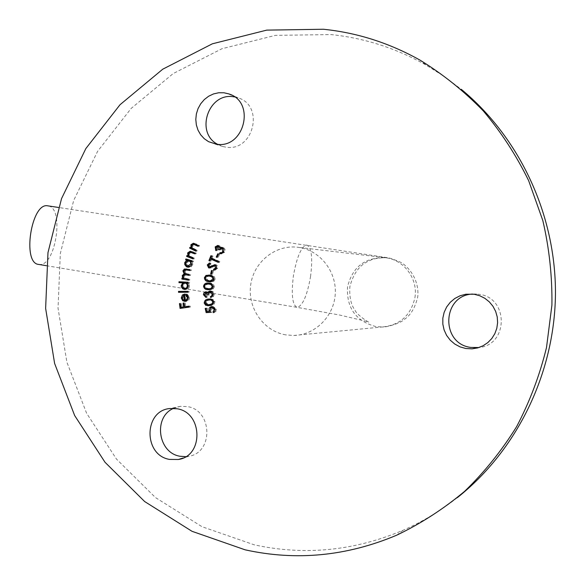 <?xml version="1.0" encoding="UTF-8"?>
<svg xmlns="http://www.w3.org/2000/svg" width="585" height="585" viewBox="0 0 585 585"><rect width="100%" height="100%" fill="white"/><g stroke="black" fill="none" stroke-linecap="round" stroke-linejoin="round"><path stroke-width="0.44" stroke-dasharray="2.92 2.19" d="M285.802 334.891C263.528 331.168 247.345 307.9 250.687 284.924C253.714 261.904 275.601 244.289 298.028 247.294L298.979 247.426C320.119 250.49 336.719 271.564 335.256 293.955C334.035 316.353 315.059 335.139 293.721 335.476L285.802 334.891M38.771 264.435L39.363 264.493C55.853 266.504 64.599 207.404 48.014 205.876M173.526 408.359L180.458 406.326L187.339 406.582C212.53 410.092 213.686 452.805 188.655 456.307L185.708 456.673M234.622 96.934L238.117 97.841C264.903 105.761 253.312 152.166 225.89 147.135L223.017 146.572L217.554 144.298M472.607 294.058L478.983 294.292C508.745 297.465 508.636 345.004 478.837 347.556M457.324 497.652C440.439 510.961 422.341 521.842 403.028 530.295C353.991 550.968 304.375 555.801 254.183 544.803L202.022 526.719L155.478 497.586L116.495 459.108L86.602 413.251L66.887 362.181L58.032 308.156L60.328 253.473L73.673 200.458L97.585 151.361L131.186 108.386L173.211 73.556L221.978 48.716L275.403 35.363L331.037 34.581C364.214 38.01 395.789 48.109 425.756 64.884L443.964 76.277L461.243 89.3M194.264 244.296L192.838 245.393L193.511 248.354L197.357 250.395L196.984 251.228L195.719 251.119M196.984 251.228L195.909 250.702M191.076 247.806L191.266 247.389L189.986 247.272M191.266 247.389L191.917 247.886M192.355 247.93L192.187 244.866L191.807 244.83M192.187 244.866L192.567 244.245M193.971 243.397L196.37 243.996L199.507 245.546L198.256 245.422M199.507 245.546L199.141 246.373L197.884 246.256M199.141 246.373L198.066 245.846M192.838 245.393L191.566 245.269M193.511 248.354L192.246 248.237M197.357 250.395L196.092 250.278M191.273 252.281L189.598 253.502L190.505 256.384L194.483 258.073L194.176 258.943L192.911 258.848M194.176 258.943L193.035 258.497M188.07 255.967L186.907 255.521M188.187 255.623L188.933 256.033M189.313 256.062L188.911 253.042L188.494 253.005M188.911 253.042L189.328 252.259M190.768 251.382L192.999 251.813L196.246 253.071L194.98 252.969M196.246 253.071L195.938 253.934L194.681 253.831M195.938 253.934L194.798 253.488M189.598 253.502L188.319 253.4M190.505 256.384L189.233 256.288M194.483 258.073L193.218 257.985M187.068 259.323L185.854 258.972M187.134 259.067L192.304 260.844M193.577 260.932L193.35 261.802L192.077 261.722M193.35 261.802L192.143 261.473M192.238 261.48L192.787 264.61L191.514 264.537M192.787 264.61L191.141 266.818L188.619 267.191M186.535 265.729L186.023 262.621L185.584 262.592M186.023 262.621L187.171 260.8M190.754 266.021L192.048 264.31L191.258 261.415M189.62 260.713L186.842 262.782L186.739 263.418L187.449 265.451L189.218 266.358M186.842 262.782L185.555 262.702M192.048 264.31L191.573 264.281M188.714 266.27L187.441 266.197M186.067 274.709L184.275 276.054L184.465 277.334L185.869 278.54L189.876 279.323L189.737 280.222L188.458 280.186M189.737 280.222L188.487 280.01M183.244 278.343L181.979 278.146M183.273 278.189L184.29 278.38M184.407 278.387L183.156 277.231M183.639 277.253L183.471 275.747L183.046 275.725M183.471 275.747L183.829 274.774M185.248 273.656L183.792 270.899M184.216 270.921L184.589 269.919M186.242 268.954L190.096 269.605M191.375 269.67L191.229 270.599L189.957 270.533M191.229 270.599L189.979 270.387M186.542 269.868L185.014 271.243L183.727 271.177M185.014 271.243L185.869 273.356L189.343 274.46M190.622 274.519L190.483 275.418L189.204 275.367M190.483 275.418L189.233 275.206M184.275 276.054L182.981 276.003M189.876 279.323L188.597 279.279M180.312 281.816L179.01 281.743M180.312 281.78L188.253 282.255M189.533 282.284L189.481 283.184L188.209 283.155M189.481 283.184L188.209 283.118M188.341 283.125L189.511 286.05L188.231 286.028M189.511 286.05C189.16 288.281 187.924 289.429 185.796 289.495L184.838 289.487M185.796 289.495L185.321 289.436M183.244 288.083L182.505 285.634L182.045 285.619M182.505 285.634L183.8 283.067M187.434 288.156L188.728 285.919L187.12 283.155M186.191 282.943L184.238 283.637L183.339 285.604L184.019 287.652L185.876 288.573M183.339 285.604L182.045 285.582M188.728 285.919L188.231 285.904M189.109 291.33L187.829 291.315L189.109 291.33L189.116 292.251L187.836 292.244M189.116 292.251L178.505 292.31M187.558 300.025L188.765 297.589L188.275 297.597M188.765 297.589L187.5 295.293M187.076 294.84L187.346 294.204L186.067 294.196M187.346 294.204L189.547 297.465L188.268 297.465M189.547 297.465C189.511 299.747 188.421 301.056 186.279 301.385L184.992 301.399M186.279 301.385L185.438 301.341M183.288 300.046L182.549 297.977L182.089 297.977M182.549 297.977L183.317 295.388M184.633 294.357L185.906 294.065L184.619 294.058M185.906 294.065L186.271 300.441M185.525 300.397L185.226 295.118L183.368 297.904L184.107 299.659L185.525 300.397L184.984 300.405M185.226 295.118L184.677 295.111M184.107 299.659L182.812 299.674M183.368 297.904L182.081 297.911M188.933 306.321L190.191 306.138L190.315 307.088L189.035 307.118M190.315 307.088L180.078 308.427M181.233 307.337L180.75 303.622L180.348 303.63M180.75 303.622L180.334 303.513M181.628 303.498L182.132 307.322M184.911 306.803L184.421 303.081L184.034 303.089M184.421 303.081L184.012 302.971M185.306 302.95L185.803 306.781M190.191 306.138L188.911 306.167M218.775 246.556L217.174 247.477L215.96 247.36M217.174 247.477L217.503 249.883L216.282 249.766M217.503 249.883L217.006 250.731L215.792 250.621M217.006 250.731L216.238 246.972M218.3 245.59L219.836 245.89L218.622 245.766M219.836 245.89L220.816 247.996M222.103 247.433L223.784 247.791L222.578 247.667M223.784 247.791L224.911 249.13L225.188 250.548L224.669 252.281L223.47 252.172M224.669 252.281L221.298 253.714M221.196 252.808L220.04 252.61M221.247 252.72L221.934 252.874M223.207 252.574L223.682 251.755M223.916 251.769L223.638 248.866M222.629 248.391L220.223 250L219.017 249.89M220.223 250L219.273 249.517M219.507 249.539L219.814 248.866M219.953 247.908L219.477 246.87M218.132 257.48L217.452 257.122L219.024 253.853L219.704 254.219L218.132 257.48L216.918 257.385M217.452 257.122L217.057 257.086M219.024 253.853L217.81 253.751M219.704 254.219L218.49 254.117M211.792 259.06L210.98 261.071L209.752 260.983M210.98 261.071L209.869 260.683M210.161 260.705L210.849 258.994M211.185 258.168L212.143 255.777L210.914 255.682M212.143 255.777L212.962 256.142L211.741 256.047M212.962 256.142L212.158 258.146L210.929 258.051M212.158 258.146L219.799 261.539L218.585 261.451M219.799 261.539L219.426 262.453L218.22 262.373M219.426 262.453L218.373 261.985M214.958 264.683L216.413 264.859L217.583 266.124L217.678 268.193L216.465 268.12M217.678 268.193L214.951 270.35L213.73 270.292M214.951 270.35L214.863 269.941M216.099 268.895L216.508 267.967M216.801 267.988L216.377 266.073M215.536 265.692L213.671 265.7M214.892 265.78L211.346 267.915L210.117 267.85M211.346 267.915L209.781 267.945M208.574 266.738L208.282 264.983M208.516 264.998L208.786 264.391M209.657 263.535L210.702 263.053L209.474 262.972M210.702 263.053L211.01 263.996L209.781 263.915M211.01 263.996L209.408 265.319L208.18 265.246M209.408 265.319L210.125 266.979L208.889 266.906M216.15 264.749L214.929 264.669M212.611 274.277L211.872 274.087L212.699 270.541L213.437 270.731L212.611 274.277L211.382 274.219M211.872 274.087L211.419 274.065M212.699 270.541L211.477 270.482M213.437 270.731L212.216 270.672M209.028 275.023L210.907 275.169C213.518 275.374 214.929 276.749 215.141 279.301L213.92 279.257M215.141 279.301L213.657 281.429L210.783 281.838M206.066 279.747L205.291 277.67M205.649 277.685L206.183 276.369M210.907 275.169L209.679 275.118M209.847 275.959L207.295 276.508L206.542 278.562L207.953 280.215L211.287 280.961M213.415 280.522L214.322 279.125L213.445 277.085M206.512 277.795L205.276 277.751M210.052 280.807L208.816 280.771M214.322 279.125L213.934 279.118M208.75 283.089L209.722 283.103C212.326 283.016 213.861 284.215 214.329 286.716L213.101 286.694M214.329 286.716C213.627 289.078 212.026 290.072 209.518 289.699L209.313 289.692M205.225 287.944L204.392 286.175L205.635 286.197L206.659 288.098L209.445 288.778L208.209 288.763M204.772 286.182L205.32 284.581M209.722 283.103L208.487 283.074M209.013 283.996L206.6 284.581L205.635 286.197M212.582 288.244L213.503 286.643L212.589 284.815M213.503 286.643L213.108 286.635M206.944 292.785L205.562 294.621L204.319 294.621M205.562 294.621L207.09 296.412L205.847 296.412M207.09 296.412L207.127 297.407L205.883 297.407M207.127 297.407L205.869 296.902M205.05 296.025L204.319 294.657M204.67 294.657L205.079 292.975M206.41 291.864L207.148 291.776L208.567 292.939M208.845 292.939L209.13 292.332M210.732 291.118L210.22 291.045M211.2 291.052L212.713 291.432L213.854 292.602L214.286 294.24L213.057 294.233M214.286 294.24L213.408 296.668L210.483 297.538M211.719 297.538L211.697 297.048M212.94 295.813L213.057 294.255M213.393 294.262L212.516 292.398M211.309 292.01L209.766 293.005L209.408 294.935L208.18 294.935M209.408 294.935L207.339 294.972M208.574 294.972L208.282 293.714M210.512 298.942L213.964 299.812L214.929 301.663L213.708 301.677M214.929 301.663C214.644 304.171 213.203 305.472 210.6 305.575L209.371 305.604M210.6 305.575L208.589 305.692M205.898 304.302L205.072 303.059M205.437 303.052L205.935 300.924M210.768 299.842L208.121 300.376L206.468 301.78L206.286 302.898L208.874 304.792M213.225 303.747L214.103 301.75L213.167 300.295M206.286 302.898L205.05 302.913M209.876 299.93L208.648 299.937M214.103 301.75L213.715 301.75M213.086 307.556L211.075 310.394L212.026 312.302L206.154 312.609M207.178 311.651L206.095 308.47M206.439 308.463L207.287 308.244L206.052 308.273M207.287 308.244L208.07 311.622M210.615 311.461L209.839 310.401L211.075 310.394M210.183 310.386L210.446 308.141M212.56 306.628L213.306 306.547L216.311 309.158L215.09 309.187M216.311 309.158L215.777 311.79L214.593 312.675L213.371 312.712M214.593 312.675L214.432 311.98M214.834 311.403L215.119 309.326M215.463 309.319L214.622 308.017M212.596 307.644L211.368 307.673M212.026 312.302L210.797 312.339M414.926 297.633C418.158 279.169 404.337 260.157 386.232 257.839L385.471 257.736C365.128 257.151 352.484 266.87 347.548 286.884C346.371 307.842 355.768 321.063 375.745 326.54L382.093 326.993C399.884 325.253 410.831 315.469 414.926 297.633M310.525 276.647C312.851 258.234 311.637 247.711 306.898 245.078L306.847 245.071C301.377 246.278 296.902 256.522 293.414 275.813C291.125 294.489 292.346 304.997 297.07 307.344L297.458 307.366C302.92 305.319 307.279 295.081 310.525 276.647M196.37 243.996L195.105 243.872M195.119 249.29L193.854 249.173M192.999 251.813L191.726 251.704M192.172 257.173L190.9 257.078M187.763 269.063L186.476 268.99M188.034 274.072L186.747 274.021M187.076 278.84L185.789 278.796M212.991 266.884L211.763 266.811M293.721 335.476L382.093 326.993C386.283 327.585 401.215 323.037 404.681 319.169C410.809 314.979 415.16 307.586 417.727 296.99C419.05 284.698 413.763 271.33 401.624 262.687C393.361 259.206 388.513 257.524 387.073 257.649L58.5 207.463M46.398 265.7L297.07 307.344L339.812 315.074L368.704 321.889C370.239 323.637 356.558 314.737 355.132 310.394C350.985 304.975 349.238 297.034 349.881 286.57C353.515 272.917 360.192 264.252 369.917 260.574C374.634 257.649 387.263 257.466 386.904 257.875L298.028 247.294M188.655 456.307L183.046 458.048M238.117 97.841L231.506 95.041M425.756 64.884L419.92 60.072M403.028 530.295L396.732 535.18M476.665 294.028L471.832 293.992M223.017 146.572L213.415 143.596M180.458 406.326L170.081 408.513M193.328 243.25L194.593 243.382M190.103 251.257L191.375 251.367M187.909 267.213L189.189 267.286M185.679 268.895L186.966 268.961M184.955 301.399L185.906 301.392M217.744 245.451L218.958 245.576M221.554 247.301L222.761 247.418M220.677 253.722L221.883 253.824M209.24 267.996L210.366 268.054M214.424 264.566L215.646 264.639M210.461 281.846L211.126 281.868M208.604 274.987L209.832 275.038M210.052 280.924L210.49 280.932M210.256 291.045L211.485 291.059M208.304 305.714L208.823 305.706M210.205 298.928L211.434 298.92M207.638 304.814L208.128 304.807M212.077 306.577L213.306 306.547"/><path stroke-width="0.88" d="M48.014 205.876L47.846 205.847C31.327 201.876 21.769 263.63 38.771 264.435L46.398 265.7M177.087 408.769C202.71 412.366 203.887 455.934 178.418 459.481L169.57 459.415C143.193 455.254 143.654 410.385 170.081 408.513L177.087 408.769M185.708 456.673L179.961 456.249C157.833 452.805 153.08 417.003 173.526 408.359M223.96 92.774L228.786 93.892C256.055 101.936 244.245 149.285 216.34 144.173L208.552 141.672L204.238 138.689L200.662 134.777L197.993 130.119L196.348 124.934L195.799 119.45L196.37 113.929L198.037 108.613L200.728 103.75L204.319 99.552L208.64 96.232L213.51 93.929L218.695 92.759L223.96 92.774M217.554 144.298C195.01 132.707 208.282 92.518 233.378 96.744L234.622 96.934M474.194 294.255L479.722 295.725L484.841 298.299L489.331 301.882L492.994 306.321L495.663 311.41L497.228 316.938L497.616 322.671L496.797 328.339L494.822 333.713L491.78 338.539L487.795 342.627L483.049 345.786L477.748 347.885L472.124 348.835L465.792 348.506L460.029 346.876L454.75 344.038L450.201 340.148L446.596 335.373L444.103 329.947L442.83 324.119L442.838 318.167L444.132 312.368L446.64 306.993L450.26 302.291L454.808 298.482L460.095 295.754L465.857 294.226L474.194 294.255M478.837 347.556L470.742 347.417C440.351 343.658 442.055 295.198 472.607 294.058M245.093 549.812L192.012 531.304L144.663 501.55L105.029 462.282L74.646 415.518L54.617 363.453L45.63 308.39L47.97 252.661L61.535 198.622L85.849 148.568L120.013 104.737L162.754 69.191L212.37 43.802L266.753 30.12L323.403 29.25C357.201 32.709 389.376 42.983 419.92 60.072C442.925 74.185 464.037 91.114 483.247 110.865C501.118 132.042 516.255 155.296 528.643 180.626L542.822 220.545C549.286 248.318 552.313 276.522 551.911 305.158L546.507 347.527C539.736 375.256 529.776 401.617 516.635 426.611C501.842 450.516 484.519 472.073 464.673 491.276C443.635 508.913 420.988 523.546 396.732 535.18C346.737 556.225 296.193 561.095 245.093 549.812M213.708 301.677C213.423 304.185 211.975 305.494 209.371 305.604L205.671 305.26L204.194 303.074C204.458 300.536 205.898 299.191 208.509 299.037L212.172 299.425L213.708 301.677M213.101 286.694C212.406 289.063 210.797 290.058 208.282 289.685L208.143 289.677C205.54 289.809 204.004 288.632 203.529 286.16C204.245 283.725 205.898 282.701 208.487 283.074C211.097 282.979 212.64 284.186 213.101 286.694M211.382 274.219L210.644 274.029L211.477 270.482L212.216 270.672L211.382 274.219M210.563 258.972L209.752 260.983L208.925 260.617L210.914 255.682L211.741 256.047L210.929 258.051L218.585 261.451L218.22 262.373L210.563 258.972L218.373 261.985M215.96 247.36L216.282 249.766L215.792 250.621L215.192 246.863L217.744 245.451L218.622 245.766L219.609 247.872L220.859 247.316L222.578 247.667L223.931 249.707L223.47 252.172L220.677 253.722L219.565 253.437L220.04 252.61L221.51 252.705L222.709 251.66L222.168 248.537L221.422 248.274L219.017 249.89L218.293 249.422L218.11 246.629L215.96 247.36M187.485 297.597L185.73 294.994L186.067 294.196L188.268 297.465C188.231 299.754 187.141 301.07 184.992 301.399L182.681 300.712L181.262 297.984L182.381 294.994L184.619 294.058L184.984 300.456L186.593 299.798L187.485 297.597L188.275 297.597M178.966 282.643L179.01 281.743L188.253 282.255L188.209 283.155L187.061 283.089L188.231 286.028C187.887 288.259 186.644 289.414 184.509 289.48L182.688 288.822L181.343 286.84L181.218 285.604L182.761 282.855L178.966 282.643L180.268 282.672L180.312 281.816M185.62 259.85L185.854 258.972L192.304 260.844L192.077 261.722L190.966 261.4L191.273 265.21L189.248 267.038L186.447 266.775L184.758 264.588L184.736 262.541L186.812 260.186L185.62 259.85L186.907 259.937L187.068 259.323M195.719 251.119L189.613 248.106L189.986 247.272L191.083 247.806L190.915 244.742L193.328 243.25L198.256 245.422L197.884 246.256L193.291 244.179L191.566 245.269L192.246 248.237L196.092 250.278L195.719 251.119M192.911 258.848L186.608 256.391L186.907 255.521L188.041 255.967L187.631 252.932L190.103 251.257L194.98 252.969L194.681 253.831L190.176 252.186L188.319 253.4L189.233 256.288L193.218 257.985L192.911 258.848M188.458 280.186L181.84 279.045L181.979 278.146L183.12 278.343L182.184 275.696L184.114 273.729L182.929 270.855L184.377 269.012L190.096 269.605L189.957 270.533L185.555 269.817L183.727 271.177L183.946 272.53L184.86 273.48L189.343 274.46L189.204 275.367L184.78 274.65L182.981 276.003L183.763 278.05L188.597 279.279L188.458 280.186M187.836 292.244L178.505 292.31L178.505 291.389L187.829 291.315L187.836 292.244M189.035 307.118L180.078 308.427L179.456 303.644L180.334 303.513L180.838 307.352L183.631 306.942L183.134 303.103L184.012 302.971L184.516 306.811L188.911 306.167L189.035 307.118M216.918 257.385L216.238 257.02L217.81 253.751L218.49 254.117L216.918 257.385M216.465 268.12L213.73 270.292L213.532 269.349L215.587 267.915L214.629 265.685L209.13 267.988L208.626 267.879L207.28 264.917L209.474 262.972L209.781 263.915L208.18 265.246L209.218 266.972L214.929 264.669L216.362 266.051L216.465 268.12M213.92 279.257L212.428 281.392L208.662 281.677C206.052 281.509 204.633 280.164 204.406 277.641L205.971 275.44L209.679 275.118C212.289 275.323 213.708 276.705 213.92 279.257M204.319 294.621L205.847 296.412L205.883 297.407L203.426 294.657L203.843 292.953L205.693 291.761L207.609 292.931L208.355 291.747L209.964 291.045L212.019 291.805L213.035 293.889L212.589 296.156L210.483 297.538L210.446 296.588L211.719 295.813L212.165 294.255L210.264 291.995L208.684 292.756L208.18 294.935L207.339 294.972L205.847 292.778L204.319 294.621M206.154 312.609L205.196 308.492L206.052 308.273L206.834 311.659L209.386 311.498L208.999 308.683L209.715 307.498L211.178 306.686L212.077 306.577L215.09 309.187L214.885 311.308L213.371 312.712L213.145 311.739L214.242 309.348L212.092 307.586L211.368 307.673L209.839 310.43L210.797 312.339L206.154 312.609M461.243 89.3C519.641 137.512 555.977 214.812 555.45 294.211C554.602 373.61 516.855 450.443 457.324 497.652M195.909 250.702L190.893 248.23L189.613 248.106M190.893 248.23L191.917 247.886M191.807 244.83L190.915 244.742M192.567 244.245L193.971 243.397M198.066 245.846L193.511 244.223M194.776 244.347L194.264 244.296M193.035 258.497L186.608 256.391M187.887 256.486L188.07 255.967M188.933 256.033L188.041 255.967M188.494 253.005L187.631 252.932M189.328 252.259L190.768 251.382M194.798 253.488L190.176 252.186M192.143 261.473L190.966 261.4M188.619 267.191L187.171 267.074M188.45 267.148L186.535 265.729M185.584 262.592L184.736 262.541M187.171 260.8L188.092 260.281L186.812 260.186M188.092 260.281L186.907 259.937M191.258 261.415L188.341 260.625L185.555 262.702L185.803 264.866L187.441 266.197L190.842 263.915L190.381 261.773L188.341 260.625M187.939 266.285L190.754 266.021M190.176 260.822L188.896 260.734M191.573 264.281L190.783 264.23M188.487 280.01L181.84 279.045M183.134 279.089L183.244 278.343M184.29 278.38L183.12 278.343M183.156 277.231L182.345 277.21M183.046 275.725L182.184 275.696M183.829 274.774L185.401 273.787L184.114 273.729M183.792 270.899L182.929 270.855M184.589 269.919L186.242 268.954M189.979 270.387L186.542 269.868M189.233 275.206L184.78 274.65M188.209 283.118L187.061 283.089M185.321 289.436L183.244 288.083M182.045 285.619L181.218 285.604M183.8 283.067L182.761 282.855M184.048 282.884L180.268 282.672M187.12 283.155L184.004 283.001L182.374 284.347L182.381 287.118L184.589 288.559L186.535 287.849L187.449 285.889L186.776 283.82L184.911 282.913M184.589 288.559L187.434 288.156M188.231 285.904L187.449 285.889M179.807 292.303L179.8 291.396L178.505 291.389M179.8 291.396L187.829 291.337M187.5 295.293L185.73 294.994M185.438 301.341L182.681 300.712M183.975 300.705L183.288 300.046M182.089 297.977L181.262 297.984M183.317 295.388L183.675 294.994L182.381 294.994M183.675 294.994L184.633 294.357M187.558 300.025L184.984 300.456M184.238 300.412L183.931 295.111L182.081 297.911L182.812 299.674L184.984 300.405M184.677 295.111L183.931 295.111M181.35 308.236L181.233 307.337M180.348 303.63L179.456 303.644M183.631 306.942L180.838 307.352M184.034 303.089L183.134 303.103M188.933 306.321L184.516 306.811M216.238 246.972L215.192 246.863M216.647 246.636L218.3 245.59M220.859 247.316L222.066 247.44L219.609 247.872M221.298 253.714L219.565 253.437M220.772 253.539L221.196 252.808M220.728 252.764L221.51 252.705M222.709 252.815L223.207 252.574M223.682 251.755L222.709 251.66M223.638 248.866L222.168 248.537M223.368 248.654L221.422 248.274M219.273 249.517L218.293 249.422M219.814 248.866L219.953 247.908M219.477 246.87L218.11 246.629M219.324 246.753L217.561 246.431M217.057 257.086L216.238 257.02M209.869 260.683L208.925 260.617M210.849 258.994L211.185 258.168M214.863 269.941L214.754 269.414L213.532 269.349M214.754 269.414L216.099 268.895M216.508 267.967L215.587 267.915M216.377 266.073L214.629 265.685M215.85 265.758L214.315 265.612M209.781 267.945L208.626 267.879M209.825 267.937L208.574 266.738M208.282 264.983L207.28 264.917M208.786 264.391L209.657 263.535M209.218 266.972L210.446 267.045L211.441 266.782L210.212 266.709M211.441 266.782L214.958 264.683M211.419 274.065L210.644 274.029M210.783 281.838L208.662 281.677M209.891 281.714L206.066 279.747M205.291 277.67L204.406 277.641M206.183 276.369L209.028 275.023M213.445 277.085L209.847 275.959L206.052 276.464L205.342 277.451L205.423 278.884L206.395 279.996L208.099 280.632L210.052 280.924L213.101 279.089L211.828 276.778L208.618 275.908M210.49 280.932L213.415 280.522M210.79 276.076L209.554 276.025M213.057 276.822L211.828 276.778M213.934 279.118L213.101 279.089M209.313 289.692L208.143 289.677M209.342 289.692L205.225 287.944M212.589 284.815L209.693 284.01L206.651 284.061L205.021 284.822L204.392 286.175L203.529 286.16M205.32 284.581L208.75 283.089M209.693 284.01L209.013 283.996M209.445 288.778L212.582 288.244M204.392 286.175L204.867 287.586L206.066 288.405L208.933 288.785L211.061 288.398L212.282 286.613L210.783 284.471L208.457 283.981M212.011 284.5L210.783 284.471M213.108 286.635L212.282 286.613M205.869 296.902L205.05 296.025M204.319 294.657L203.426 294.657M205.079 292.975L206.41 291.864M208.567 292.939L207.609 292.931M209.13 292.332L209.591 291.761L208.355 291.747M209.591 291.761L210.732 291.118M211.697 297.048L211.682 296.588L210.446 296.588M211.682 296.588L212.604 296.134M212.779 295.813L211.719 295.813M213.057 294.255L212.165 294.255M212.516 292.398L210.286 292.003L211.499 292.01M208.282 293.714L207.09 292.785L205.723 292.771M208.589 305.692L205.898 304.302M205.072 303.059L204.194 303.074M205.935 300.924L209.744 299.03L208.509 299.037M209.744 299.03L210.512 298.942M213.167 300.295L210.768 299.842M208.128 304.807L213.225 303.747M205.05 302.913L207.638 304.814L209.269 304.69L212.004 303.761L212.881 301.765L211.024 299.951L208.648 299.937L205.927 300.924L205.05 302.913M210.505 304.668L209.269 304.69M212.253 299.944L211.024 299.951M213.715 301.75L212.881 301.765M207.382 312.536L207.178 311.651M206.095 308.47L205.196 308.492M209.386 311.498L206.834 311.659M209.839 310.401L208.955 310.423M210.446 308.141L212.406 306.657L211.178 306.686M214.432 311.98L213.145 311.739M214.366 311.695L214.834 311.403M215.119 309.326L214.242 309.348M214.622 308.017L213.086 307.556M196.224 244.939L194.966 244.815M192.933 252.764L191.668 252.654M187.617 269.985L186.33 269.919M187.098 274.84L185.811 274.789M212.684 265.882L211.456 265.809M58.5 207.463L47.919 205.854M183.046 458.048L178.418 459.481M231.506 95.041L228.786 93.892M476.958 347.739L472.124 348.835M193.291 244.179L194.556 244.311M185.555 269.817L186.842 269.882M209.898 281.831L210.461 281.846M208.282 289.685L209.181 289.692M205.847 292.778L207.09 292.785M207.587 305.728L208.304 305.714M210.117 299.849L211.353 299.834M212.092 307.586L213.313 307.556"/></g></svg>
